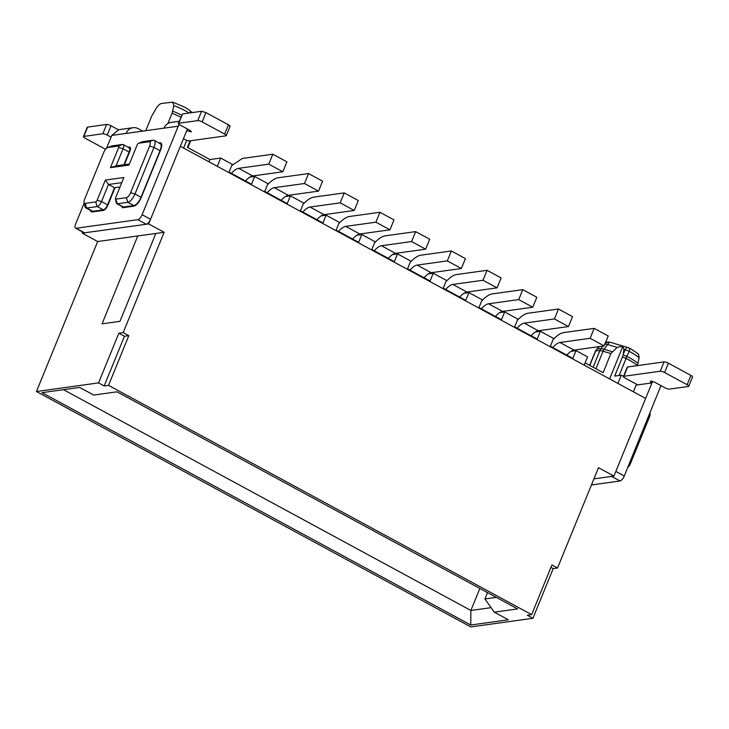<?xml version="1.0" encoding="UTF-8"?>
<svg xmlns="http://www.w3.org/2000/svg" width="729" height="729" viewBox="0 0 729 729"><rect width="100%" height="100%" fill="white"/><g stroke="black" fill="none" stroke-linecap="round" stroke-linejoin="round"><path stroke-width="1.09" d="M479.855 588.467L470.879 610.465L63.487 389.687M491.091 607.658L470.879 610.465L470.761 625.008L42.027 392.658L79.616 387.445L93.667 395.063L117.014 391.819L517.626 608.934L494.289 612.169L508.35 619.787L470.761 625.008M487.501 592.604L484.913 598.946L494.289 612.169M496.285 597.37L484.913 598.946M629.154 348.052A6.935 6.935 0 0 0 627.851 347.523L610.364 342.329A6.935 2.46 106.5 0 0 607.631 344.535L617.171 347.368L622.94 346.129L609.626 378.925M617.171 347.368L610.847 353.547L603.056 351.232A6.935 2.46 -73.5 0 1 604.031 349.264L601.051 348.69L602.929 346.093M585.123 362.896L603.175 372.674L610.847 353.547M584.202 365.147L587.574 356.891L576.047 350.64L572.876 358.404L550.386 346.211L553.557 338.447L540.344 331.294L537.173 339.058L514.683 326.865L517.854 319.102L504.641 311.939L501.47 319.703L478.98 307.52L482.151 299.756L468.938 292.593L465.767 300.357L443.278 288.165L446.44 280.401L433.226 273.238L430.064 281.002L407.575 268.819L410.737 261.055L397.524 253.892L394.353 261.656L371.863 249.464L375.034 241.7L361.821 234.547L358.65 242.31L336.16 230.118L339.331 222.354L326.118 215.192L322.947 222.956L300.457 210.772L303.628 203.008L290.415 195.846L287.244 203.61L264.755 191.417L267.926 183.653L254.703 176.491L251.541 184.255L229.052 172.071L232.214 164.307L220.687 158.056L217.324 166.321M660.966 385.632L624.279 475.982A5.203 2.005 118.5 0 1 620.005 480.976L611.567 476.401L593.925 478.853L613.946 476.073L598.482 467.69L557.548 568L553.193 568.602L532.917 618.292L527.295 615.249L531.641 614.647L108.53 385.349L104.183 385.951L98.561 382.898L118.836 333.217L123.192 332.606L164.125 232.296L155.815 233.453L119.948 321.343L102.069 323.822L137.735 235.959L97.659 241.527L82.204 233.143L82.669 232.004M208.995 161.811L209.916 159.56L220.687 158.056M190.141 140.797L187.444 147.376L209.916 159.56M192.328 112.567L190.406 111.154M98.561 382.898L36.45 391.519L470.806 626.913L532.917 618.292M623.167 354.294L623.915 349.364L625.117 349.729L623.076 354.895A5.285 2.041 118.5 0 1 622.457 357L614.665 376.091L621.308 375.171L617.937 383.427M622.94 346.129L623.915 349.364M571.062 351.332L576.047 350.64M613.946 476.073L645.63 398.435L180.345 146.283L148.661 223.921L164.125 232.296M36.45 391.519L97.659 241.527M145.754 130.691L151.696 116.139L156.37 108.056C158.384 105.085 160.234 103.545 161.911 103.427L172.709 102.142L184.729 107.181L189.905 110.434L190.551 112.813M183.58 148.033L186.733 140.323M155.815 233.453L137.735 235.959M531.641 614.647L551.926 564.957L557.548 568M550.933 567.381L553.193 568.602M123.192 332.606L128.814 335.659L108.53 385.349M633.401 391.81L636.499 384.219M621.308 375.171L623.505 376.355M623.076 354.895L626.794 356.39A6.935 1.832 116.3 0 1 626.074 358.468L619.14 375.471M628.416 347.952C629.564 347.779 629.847 348.927 629.264 351.387L626.794 356.39A24.968 6.297 -157.8 0 1 629.583 357.839A24.968 6.297 -157.8 0 1 637.984 363.37L639.096 357.784A22.635 5.704 -157.8 0 0 630.867 352.235A22.635 5.704 -157.8 0 0 629.264 351.387L625.117 349.729A6.935 2.46 106.5 0 1 627.851 347.523M612.178 351.679L604.031 349.264L607.631 344.535L604.478 343.96M629.036 347.988L630.33 348.672C635.187 351.542 637.966 353.565 638.686 354.722L639.096 357.784M637.274 365.63L637.984 363.37M535.359 331.987L540.344 331.294M499.657 312.632L504.641 311.939M463.954 293.286L468.938 292.593M428.251 273.931L433.226 273.238M392.539 254.585L397.524 253.892M356.836 235.239L361.821 234.547M321.134 215.884L326.118 215.192M285.431 196.538L290.415 195.846M249.728 177.183L254.703 176.491M82.204 233.143L148.661 223.921M180.929 117.205A25.387 6.397 -157.8 0 0 172.062 113.305L167.889 123.538M172.062 113.305L173.812 105.632L172.709 102.142M118.836 333.217L124.459 336.26L128.814 335.659M124.459 336.26L104.183 385.951M595.912 368.737L603.056 351.232A6.935 1.75 -157.8 0 0 599.885 350.631A6.935 5.522 92.1 0 1 601.051 348.69A24.194 6.096 -157.8 0 0 598.564 348.781A24.194 6.096 -157.8 0 0 596.805 349.273L599.293 346.594M604.177 345.92L608.232 335.978L594.171 328.36L590.116 338.302L604.177 345.92L574.033 350.102A17.332 6.689 -61.5 0 0 569.249 352.708A17.332 6.689 -61.5 0 0 566.834 355.132M574.033 350.102L559.972 342.484A17.332 6.689 -61.5 0 0 555.188 345.09A17.332 6.689 -61.5 0 0 552.782 347.514M559.972 342.484L590.116 338.302M553.047 339.696A27.729 10.698 118.5 0 1 563.708 332.588L594.171 328.36M517.071 328.159A17.332 6.689 118.5 0 1 519.485 325.745A17.332 6.689 118.5 0 1 524.269 323.129L554.414 318.947L558.469 309.014L572.52 316.632L568.465 326.565L538.321 330.747A17.332 6.689 -61.5 0 0 533.546 333.353A17.332 6.689 -61.5 0 0 531.131 335.777M517.344 320.341A27.729 10.698 118.5 0 1 528.006 313.242L558.469 309.014M481.368 308.814A17.332 6.689 118.5 0 1 483.783 306.39A17.332 6.689 118.5 0 1 488.567 303.783L518.711 299.601L522.766 289.659L536.817 297.277L532.762 307.219L502.618 311.401A17.332 6.689 -61.5 0 0 497.843 314.008A17.332 6.689 -61.5 0 0 495.428 316.432M481.641 300.995A27.729 10.698 118.5 0 1 492.303 293.887L522.766 289.659M445.665 289.459A17.332 6.689 118.5 0 1 448.08 287.044A17.332 6.689 118.5 0 1 452.855 284.438L482.999 280.255L487.063 270.313L501.115 277.931L497.06 287.864L466.915 292.056A17.332 6.689 -61.5 0 0 462.14 294.662A17.332 6.689 -61.5 0 0 459.726 297.077M445.938 281.649A27.729 10.698 118.5 0 1 456.6 274.541L487.063 270.313M409.962 270.113A17.332 6.689 118.5 0 1 412.377 267.689A17.332 6.689 118.5 0 1 417.152 265.083L447.296 260.9L451.351 250.967L465.412 258.585L461.357 268.518L431.213 272.701A17.332 6.689 -61.5 0 0 426.429 275.307A17.332 6.689 -61.5 0 0 424.014 277.731M410.236 262.294A27.729 10.698 118.5 0 1 420.897 255.196L451.351 250.967M374.259 250.767A17.332 6.689 118.5 0 1 376.665 248.343A17.332 6.689 118.5 0 1 381.449 245.737L411.593 241.554L415.648 231.612L429.709 239.23L425.654 249.172L395.51 253.355A17.332 6.689 -61.5 0 0 390.726 255.961A17.332 6.689 -61.5 0 0 388.311 258.385M374.524 242.948A27.729 10.698 118.5 0 1 385.185 235.841L415.648 231.612M338.548 231.412A17.332 6.689 118.5 0 1 340.962 228.997A17.332 6.689 118.5 0 1 345.746 226.382L375.891 222.199L379.946 212.267L394.006 219.885L389.951 229.817L359.798 234A17.332 6.689 -61.5 0 0 355.023 236.615A17.332 6.689 -61.5 0 0 352.608 239.03M338.821 223.593A27.729 10.698 118.5 0 1 349.483 216.495L379.946 212.267M302.845 212.066A17.332 6.689 118.5 0 1 305.26 209.642A17.332 6.689 118.5 0 1 310.044 207.036L340.188 202.853L344.243 192.912L358.294 200.53L354.239 210.471L324.095 214.654A17.332 6.689 -61.5 0 0 319.32 217.26A17.332 6.689 -61.5 0 0 316.905 219.684M303.118 204.248A27.729 10.698 118.5 0 1 313.78 197.14L344.243 192.912M267.142 192.711A17.332 6.689 118.5 0 1 269.557 190.296A17.332 6.689 118.5 0 1 274.341 187.69L304.485 183.508L308.54 173.566L322.592 181.184L318.537 191.126L288.392 195.308A17.332 6.689 -61.5 0 0 283.617 197.914A17.332 6.689 -61.5 0 0 281.203 200.329M267.415 184.902A27.729 10.698 118.5 0 1 278.077 177.794L308.54 173.566M245.5 180.983A17.332 6.689 -61.5 0 1 247.915 178.559A17.332 6.689 -61.5 0 1 252.69 175.953L282.834 171.771L286.889 161.838L272.828 154.22L268.773 164.153L238.629 168.335A17.332 6.689 -61.5 0 0 233.854 170.941A17.332 6.689 -61.5 0 0 231.439 173.365M231.713 165.547L242.374 158.448L272.828 154.22M593.114 367.225L599.885 350.631A24.613 6.206 -157.8 0 0 595.575 351.223A6.935 6.552 63.4 0 1 596.805 349.273L599.393 346.585M554.414 318.947L568.465 326.565M518.711 299.601L532.762 307.219M482.999 280.255L497.06 287.864M447.296 260.9L461.357 268.518M411.593 241.554L425.654 249.172M375.891 222.199L389.951 229.817M340.188 202.853L354.239 210.471M304.485 183.508L318.537 191.126M268.773 164.153L282.834 171.771M161.647 144.388L160.216 143.613A8.666 3.344 -61.5 0 1 160.043 150.684L141.025 197.267A8.666 3.344 -61.5 0 1 133.908 205.578L123.383 207.036A5.203 2.005 -61.5 0 1 122.809 206.954L122.809 206.954A5.203 2.005 -61.5 0 0 123.383 207.036L133.908 205.578A8.666 3.344 -61.5 0 0 141.025 197.267L160.043 150.684A8.666 3.344 -61.5 0 0 160.216 143.613A8.666 3.344 -61.5 0 0 159.25 143.467M90.369 210.362L91.234 211.802L92.191 211.957L103.509 210.38C105.049 209.916 106.48 208.257 107.783 205.396L115.009 187.69L107.564 204.84A5.203 2.005 -61.5 0 1 103.281 209.824L92.765 211.292A8.666 3.344 -61.5 0 1 91.799 211.146L91.799 211.146A8.666 3.344 -61.5 0 0 92.765 211.292L103.281 209.824A5.203 2.005 -61.5 0 0 107.564 204.84L114.526 187.763L120.003 186.998M129.47 152.243L123.064 148.771A5.203 2.005 -61.5 0 0 123.165 144.533L129.206 147.805A5.203 2.005 -61.5 0 1 129.106 152.042L123.912 164.763L129.106 152.042A5.203 2.005 -61.5 0 0 129.206 147.805A5.203 2.005 -61.5 0 0 128.632 147.714M116.093 165.847L110.425 167.652L128.942 165.082L137.18 144.898A1.731 0.665 118.5 0 1 138.474 143.267A1.731 0.665 118.5 0 1 138.601 143.23L149.126 141.772A5.203 2.005 118.5 0 1 149.6 146.101L130.591 192.684A5.203 2.005 118.5 0 1 126.317 197.677L115.793 199.135A1.731 0.665 118.5 0 1 115.428 198.835A1.731 0.665 118.5 0 1 115.638 197.696L123.875 177.502L105.359 180.072L97.121 200.265A1.731 0.665 118.5 0 1 95.699 201.924L85.175 203.382A5.203 2.005 118.5 0 1 84.09 202.48A5.203 2.005 118.5 0 1 84.701 199.053L103.709 152.47A5.203 2.005 118.5 0 1 107.6 147.595A5.203 2.005 118.5 0 1 107.983 147.486L118.508 146.028A1.731 0.665 118.5 0 1 118.663 147.468L123.064 148.771L116.093 165.847L129.379 164.007M138.601 143.23L142.684 141.654A5.203 2.005 -61.5 0 0 142.292 141.763L138.474 143.267M142.684 141.654L153.208 140.196A8.666 3.344 -61.5 0 1 154.165 140.342A8.666 3.344 -61.5 0 1 153.992 147.404L134.983 193.987L141.271 197.395M134.628 205.97L127.857 202.307A8.666 3.344 -61.5 0 0 134.983 193.987L130.591 192.684M126.317 197.677L127.857 202.307L117.342 203.765L124.24 207.51M115.428 198.835L116.248 202.853A5.203 2.005 -61.5 0 0 116.758 203.673A5.203 2.005 -61.5 0 0 117.342 203.765L115.793 199.135M114.9 187.954L108.484 184.483L101.513 201.569L107.928 205.04M121.779 182.642L108.484 184.483L105.359 180.072M104.019 210.225L97.239 206.553A5.203 2.005 -61.5 0 0 101.513 201.569L97.121 200.265M95.699 201.924L97.239 206.553L86.715 208.011L93.622 211.756M84.09 202.48L84.91 206.507A8.666 3.344 -61.5 0 0 85.758 207.865A8.666 3.344 -61.5 0 0 86.715 208.011L85.175 203.382M107.6 147.595L111.419 146.082A8.666 3.344 118.5 0 1 112.066 145.9L122.59 144.442A5.203 2.005 -61.5 0 1 123.165 144.533M118.663 147.468L110.425 167.652M627.633 467.763A5.203 2.005 -61.5 0 0 630.448 463.58L629.747 462.578M649.967 413.033L650.077 413.571A5.203 2.005 -61.5 0 1 649.466 416.997L630.448 463.58M158.94 142.92L161.428 143.677M142.738 131.111L138.264 128.687A10.397 9.231 82.1 0 0 133.033 127.703L118.791 129.68L111.783 135.412L106.534 148.288M84.2 203.017L75.67 223.912A5.203 2.005 -61.5 0 0 75.561 228.159A5.203 2.005 -61.5 0 0 76.144 228.241L84.573 232.815L146.283 224.25C147.85 223.757 149.272 222.099 150.566 219.265L186.679 130.755L191.472 131.849L189.85 130.318L180.008 124.978A3.463 0.875 -157.8 0 1 178.377 123.456A3.463 0.875 -157.8 0 1 178.778 123.237L197.769 120.604A3.463 0.875 -157.8 0 1 202.161 121.907L224.65 134.1A3.463 0.875 -157.8 0 1 226.282 135.621A3.463 0.875 -157.8 0 1 225.881 135.84L189.485 140.888A3.463 0.875 -157.8 0 1 185.093 139.585L183.444 138.692M146.283 224.25L137.854 219.675L76.144 228.241M137.854 219.675A5.203 2.005 -61.5 0 0 142.128 214.69L178.25 126.181L111.783 135.412M128.104 147.203L129.935 147.121M130.327 147.55L129.361 147.03C130.691 147.121 130.846 148.561 129.835 151.359L124.386 164.699M159.824 142.802A8.666 3.344 -61.5 0 1 160.781 142.948A8.666 3.344 -61.5 0 1 160.608 150.019L141.089 197.841C138.92 202.607 136.542 205.378 133.972 206.152L122.654 207.729L121.515 206.252M84.573 232.815A5.203 2.005 118.5 0 1 83.999 232.724L75.561 228.159M179.152 124.459A10.397 9.231 82.1 0 0 178.25 126.181M179.261 121.287L171.014 122.426A10.397 9.231 82.1 0 0 164.007 128.158M133.033 127.703A10.397 9.231 82.1 0 0 126.026 133.434M105.587 149.281L85.065 138.164A3.463 0.875 22.2 0 1 83.434 136.633A3.463 0.875 22.2 0 1 83.835 136.414L102.825 133.781A3.463 0.875 22.2 0 1 107.218 135.084L111.063 137.17M229.681 126.518C230.473 126.29 230.063 125.716 228.45 124.777L205.961 112.594L201.569 111.291L182.578 113.924L178.377 123.456M83.835 136.414L87.635 127.101A3.463 0.875 -157.8 0 0 87.234 127.311L83.434 136.633M87.635 127.101L106.625 124.468A3.463 0.875 -157.8 0 1 111.018 125.771L107.218 135.084M118.362 129.753L111.018 125.771M591.447 484.94L620.005 480.976M624.279 475.982L615.841 471.417L651.963 382.907L636.144 385.103M652.564 381.422L651.963 382.907A3.463 0.875 22.2 0 1 650.332 381.376A3.463 0.875 22.2 0 1 655.125 382.47L664.966 387.801A3.463 0.875 22.2 0 0 669.359 389.104L688.349 386.47A3.463 0.875 22.2 0 0 688.75 386.252L692.55 376.939A3.463 0.875 -157.8 0 0 690.919 375.408L668.429 363.215A3.463 0.875 -157.8 0 0 664.037 361.912L627.642 366.969A3.463 0.875 -157.8 0 0 627.25 367.179L623.441 376.501A3.463 0.875 22.2 0 1 623.842 376.282L627.642 366.969M623.842 376.282L660.237 371.234A3.463 0.875 22.2 0 1 664.629 372.537L687.119 384.721A3.463 0.875 22.2 0 1 688.75 386.252M637.72 384.885L625.072 378.023A3.463 0.875 22.2 0 1 623.441 376.501M637.337 365.466A25.387 6.397 -157.8 0 0 628.908 359.935A25.387 6.397 -157.8 0 0 626.074 358.468A6.935 1.75 -157.8 0 0 622.457 357M610.364 342.329A6.935 6.935 0 0 0 608.423 342.047L605.298 343.168M596.623 349.41A6.935 6.935 0 0 0 595.283 351.515A6.935 1.75 -157.8 0 1 595.575 351.223L589.779 365.42M173.812 105.632A22.635 5.704 -157.8 0 1 185.266 110.744A22.635 5.704 22.2 0 1 189.121 113.013M181.758 115.182A24.968 6.297 -157.8 0 0 172.709 111.218M538.321 330.747L524.269 323.129M502.618 311.401L488.567 303.783M466.915 292.056L452.855 284.438M431.213 272.701L417.152 265.083M395.51 253.355L381.449 245.737M359.798 234L345.746 226.382M324.095 214.654L310.044 207.036M288.392 195.308L274.341 187.69M252.69 175.953L238.629 168.335M160.28 150.812L153.992 147.404L149.6 146.101M149.126 141.772L153.208 140.196M107.983 147.486L112.066 145.9M118.508 146.028L122.59 144.442M649.466 416.997L648.755 415.995M150.566 219.265L142.128 214.69M187.399 128.987L186.679 130.755M102.825 133.781L106.625 124.468M228.45 124.777L224.65 134.1M205.961 112.594L202.161 121.907M201.569 111.291L197.769 120.604M182.578 113.924L178.778 123.237M687.119 384.721L690.919 375.408M664.629 372.537L668.429 363.215M660.237 371.234L664.037 361.912M190.706 140.724L187.891 147.613M595.283 351.515L589.633 365.338M605.653 342.284L608.423 342.047M160.216 143.613L154.165 140.342M123.912 207.555L116.758 203.673M93.075 211.829L85.758 207.865M129.206 147.805L130.5 148.506M230.082 126.308L226.282 135.621"/></g></svg>
